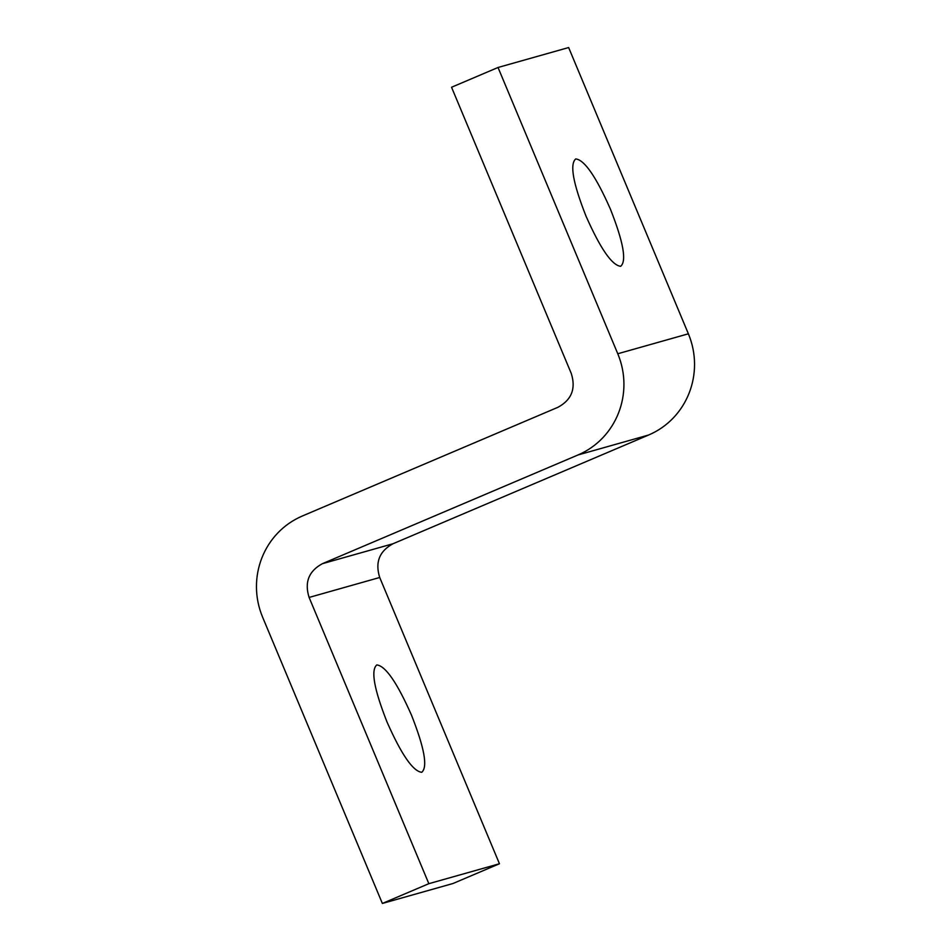 <?xml version="1.0" encoding="UTF-8"?>
<svg xmlns="http://www.w3.org/2000/svg" width="951" height="951" viewBox="0 0 951 951"><rect width="100%" height="100%" fill="white"/><g stroke="black" fill="none" stroke-linecap="round" stroke-linejoin="round"><path stroke-width="1.43" d="M585.982 216.067C573.001 183.151 569.59 164.107 575.747 158.924C584.485 159.899 596.039 176.636 610.423 209.161C623.416 242.077 626.828 261.121 620.658 266.304C611.933 265.329 600.366 248.591 585.982 216.067M387.045 722.071C374.064 689.154 370.652 670.11 376.81 664.927C385.547 665.902 397.102 682.64 411.498 715.164C424.479 748.08 427.891 767.124 421.733 772.307C412.996 771.332 401.441 754.595 387.045 722.071M558.023 407.254C571.622 399.86 576.044 388.614 571.289 373.517L451.547 87.254L498.027 67.485L568.639 47.55L688.381 333.801C704.905 373.327 687.097 418.654 648.606 435.023L392.977 543.758C379.378 551.14 374.956 562.386 379.711 577.483L499.453 863.746L452.973 883.515L382.361 903.45L262.619 617.199C246.095 577.673 263.902 532.358 302.406 515.977L558.023 407.254M498.027 67.485L617.77 353.748C634.293 393.262 616.486 438.589 577.994 454.97L322.365 563.693C308.766 571.087 304.344 582.321 309.099 597.43L428.842 883.681L499.453 863.746M428.842 883.681L382.361 903.45M309.099 597.43L379.711 577.483M322.365 563.693L392.977 543.758M577.994 454.97L648.606 435.023M617.77 353.748L688.381 333.801"/></g></svg>
